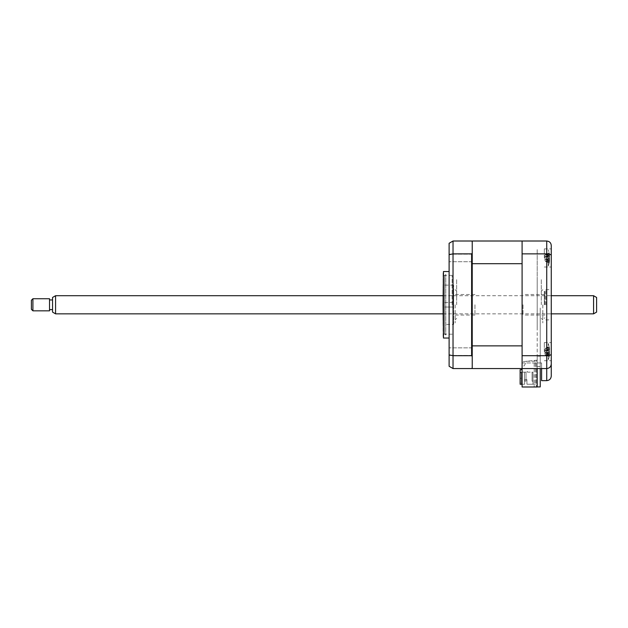 <?xml version="1.0" encoding="UTF-8"?>
<svg xmlns="http://www.w3.org/2000/svg" width="628" height="628" viewBox="0 0 628 628"><rect width="100%" height="100%" fill="white"/><g stroke="black" fill="none" stroke-linecap="round" stroke-linejoin="round"><path stroke-width="0.47" stroke-dasharray="3.14 2.35" d="M537.207 368.558L537.207 281.839L537.207 360.166L522.096 361.752L536.304 360.26L536.304 386.989L522.096 386.989L536.304 386.989L534.185 386.989L536.304 386.989L536.304 360.26L534.185 360.488L534.185 386.989L534.185 360.488L536.304 360.26L536.304 386.989L536.304 360.26L522.096 361.752L522.096 386.989L537.207 386.989L537.207 360.166L522.096 361.752L522.096 386.989L522.096 247.809L522.096 368.558L546.729 368.558L541.595 368.558L546.729 368.558L546.729 380.647L541.595 380.647L541.595 368.558L522.096 368.558L522.096 362.945L522.096 368.558L541.595 368.558L541.595 362.945L541.595 368.558M522.096 310.373L522.096 291.164L522.096 310.373M522.096 328.538L522.096 338.979L522.096 328.538M522.096 338.979L522.096 323.483L522.096 338.979M522.096 344.929L522.096 360.315L522.096 344.929M522.096 360.849L522.096 344.843C522.096 347.826 522.096 347.826 522.096 344.843L522.096 360.849M522.096 290.34L522.096 299.187L522.096 290.34M522.096 281.03L522.096 270.589L522.096 281.03M522.096 270.589L522.096 286.078L522.096 270.589M522.096 264.631L522.096 249.245L522.096 264.631M522.096 248.712L522.096 264.718C522.096 261.735 522.096 261.735 522.096 264.718L522.096 248.712M537.207 281.839L537.207 249.394L537.207 281.839M537.207 327.628L537.207 281.933L537.207 327.628M537.207 249.622L537.207 281.933L537.207 249.622M551.266 257.935L551.266 248.869L551.266 257.935M544.311 257.935L544.311 248.869L544.311 257.935M551.266 351.633L551.266 342.566L551.266 351.633M544.311 351.633L544.311 342.566L544.311 351.633M551.266 304.784L551.266 289.673L551.266 304.784M545.826 304.784L545.826 289.673L545.826 304.784M522.096 253.861L522.096 355.699L546.729 355.699L546.729 368.558C549.539 368.228 551.054 366.721 551.266 364.02L551.266 354.082C551.054 355.048 549.539 355.589 546.729 355.699L546.729 253.861L522.096 253.861L522.096 241.011L546.729 241.011L546.729 253.861C549.539 253.971 551.054 254.513 551.266 255.478L551.266 245.54M541.595 362.945L522.096 362.945L522.096 245.846L522.096 362.945L541.595 362.945L541.595 377.624L541.595 362.945M522.096 351.633C522.096 344.254 522.096 344.254 522.096 351.633C522.096 359.004 522.096 359.004 522.096 351.633C522.096 344.254 522.096 344.254 522.096 351.633C522.096 359.004 522.096 359.004 522.096 351.633M522.096 257.935C522.096 250.556 522.096 250.556 522.096 257.935C522.096 265.306 522.096 265.306 522.096 257.935C522.096 250.556 522.096 250.556 522.096 257.935C522.096 265.306 522.096 265.306 522.096 257.935M522.096 355.699L522.096 368.558L522.096 345.871L472.225 345.871L472.225 241.011L522.096 241.011L522.096 263.697L472.225 263.697L472.225 367.953L471.62 368.558L453.031 368.558L449.106 366.281L449.106 243.279L453.031 241.011L471.62 241.011L472.225 241.615L472.225 263.697M551.266 354.082L551.266 255.478M551.266 376.109L551.266 364.02C550.976 366.752 549.461 368.267 546.729 368.558M546.729 362.945L546.729 377.624L546.729 362.945M443.062 273.047L443.062 336.514M452.129 304.784L452.129 275.37L452.129 304.784M443.462 271.531L443.462 338.029M449.106 304.784L449.106 271.531L449.106 304.784M449.106 257.935L449.106 254.152L449.106 257.935M472.225 257.935L472.225 254.152L472.225 257.935M449.106 351.633L449.106 347.849L449.106 351.633M472.225 351.633L472.225 347.849L472.225 351.633M471.62 253.861L471.62 355.699L472.225 356.445L472.225 253.115L471.62 253.861L453.031 253.861L449.106 254.67M471.62 355.699L453.031 355.699L449.106 354.899M472.225 253.115L472.225 241.615M472.225 367.953L472.225 356.445M472.225 364.326L472.225 281.831L472.225 364.326M472.225 281.831L472.225 245.242L472.225 281.831M443.062 304.784L443.062 275.37L443.062 304.784M541.289 304.784L541.289 279.091L541.289 304.784M542.804 304.784L542.804 322.918L542.804 304.784M444.569 302.515L453.636 302.515L453.636 307.045L453.636 302.515L453.636 307.045L453.636 302.515L444.569 302.515L444.569 307.045L453.636 307.045L444.569 307.045L444.569 302.515M444.569 275.763L444.569 333.798L444.569 275.763L445.778 274.554L445.778 335.007L445.778 274.554M444.569 333.798L445.778 335.007M453.636 324.425L453.636 285.136L453.636 324.425L444.569 324.425L444.569 285.136L444.569 324.425M453.636 285.136L444.569 285.136M537.207 366.509L537.207 356.17L540.229 356.17L537.207 356.17L537.207 366.509L540.229 366.509L540.229 308.026L540.229 366.509L537.207 366.509L537.207 386.911L537.207 366.509M537.207 386.911L540.229 386.911L540.229 368.558M540.229 328.515L540.229 323.679L540.229 328.515M540.229 367.718L540.229 365.3L540.229 367.718M549.296 347.3L549.162 346.483A20.646 18.345 -36.9 0 1 549.5 347.998L549.563 348.383A21.156 21.156 0 0 0 548.181 343.469L548.181 359.789L548.181 343.469A21.156 21.156 0 0 1 549.563 348.383L549.5 349.223A20.646 7.583 -17.2 0 0 549.162 348.673L549.162 350.667A20.646 7.583 -162.8 0 1 549.5 351.405L549.5 354.365A20.646 18.345 -36.9 0 1 549.162 355.958L547.836 355.432L549.162 355.958L549.162 356.783A20.646 18.345 -143.1 0 0 549.5 355.267L549.5 354.035A20.646 7.583 -162.8 0 1 549.162 354.584L549.162 352.591A20.646 7.583 -17.2 0 0 549.5 351.853L549.5 348.893A20.646 18.345 -143.1 0 0 549.162 347.308L549.162 346.483A20.646 18.345 -36.9 0 1 549.5 347.998L549.5 349.223A20.646 7.583 -17.2 0 0 549.162 348.673L549.162 350.667A20.646 7.583 -162.8 0 1 549.5 351.405L549.5 354.365A20.646 18.345 -36.9 0 1 549.162 355.958L547.836 355.432L549.162 355.958L549.162 356.783A20.646 18.345 -143.1 0 0 549.5 355.267L549.5 354.035A20.646 7.583 -162.8 0 1 549.162 354.584L549.162 352.591A20.646 7.583 -17.2 0 0 549.5 351.853L549.5 348.893A20.646 18.345 -143.1 0 0 549.162 347.308L549.296 347.3M545.387 348.336L549.162 346.483L545.387 348.446L549.5 348.893L545.387 348.446L549.5 347.998L545.387 348.446L544.978 349.286L544.978 353.98L544.978 350.659L545.387 350.314L549.5 351.405L545.387 350.314L549.61 349.364L545.387 350.267L549.162 350.667L545.387 350.267L549.162 348.673L544.978 350.691L544.978 349.286L545.387 352.944L549.5 354.035L545.387 352.944L549.5 351.853L545.387 352.944L549.162 354.584L545.387 352.991L549.162 352.591L545.387 352.991L544.978 352.567L545.387 354.812L549.5 355.267L545.387 354.812L549.5 354.365L545.387 354.812L547.836 355.432L545.387 354.922L549.162 356.783L545.387 354.922L544.978 353.98L545.387 348.336L549.162 347.308L545.387 348.336M521.342 372.828L521.342 378.268L520.133 378.268L520.133 372.828L520.133 378.268L520.133 372.828L521.342 372.828L520.133 372.828L521.342 372.828L520.133 372.828L520.133 378.268L521.342 378.268L521.342 372.828L521.342 378.268L520.133 378.268L521.342 378.268L521.342 372.828M522.096 241.011L522.096 368.558L522.096 365.951L524.058 365.951L526.766 361.265L535.394 361.265L535.394 384.234L526.931 384.234L526.931 379.626L524.663 379.626L524.663 384.234L520.133 384.234L520.133 372.145L520.133 384.234L521.342 383.63L521.342 372.145L521.342 383.63L521.342 372.145L521.342 383.63L520.738 384.234L521.342 383.63L520.738 384.234L524.663 384.234L522.096 384.234M532.073 381.212L532.976 381.212L532.976 372.145L532.073 372.145L532.073 381.212L532.976 381.212L532.976 372.145L532.976 381.212L532.976 372.145L532.073 372.145L532.976 372.145L532.976 381.212L532.976 372.145L527.387 372.145L527.387 371.541L526.178 371.541L527.387 371.541L527.387 372.145L532.976 372.145L532.073 372.145L532.073 381.212L532.073 372.145L532.976 372.145L532.073 372.145L532.073 381.212L532.976 381.212L532.976 372.145L532.073 372.145L532.976 372.145L532.976 381.212L532.073 381.212L532.073 372.145L532.073 381.212L532.976 381.212L532.073 381.212L532.073 372.145L532.976 372.145L532.976 381.212L532.073 381.212L532.976 381.212L532.073 381.212L532.073 372.145L532.976 372.145L532.976 381.212L532.073 381.212L532.073 372.145L532.073 381.212M532.976 372.145L532.976 383.63L532.976 372.145M521.64 368.558L522.096 368.558L521.64 368.558L522.096 368.558L522.096 365.951L524.058 365.951L526.766 361.265L535.394 361.265L535.394 384.234L526.931 384.234L533.58 384.234L526.931 384.234L526.931 379.626L526.931 384.234L526.931 379.626L524.663 379.626L524.663 384.234L524.663 379.626L524.663 384.234L520.133 384.234L520.133 369.727M472.225 368.558L472.225 345.871M472.225 355.189L472.225 348.83L472.225 355.189M472.225 261.491L472.225 255.133L472.225 261.491M472.225 304.784L472.225 274.624L472.225 304.784M522.096 349.246L522.096 355.189L522.096 349.246M522.096 255.549L522.096 261.491L522.096 255.549M522.096 304.784C522.096 285.371 522.096 285.371 522.096 304.784C522.096 324.197 522.096 324.197 522.096 304.784M526.931 379.626L524.663 379.626L526.931 379.626M535.394 384.234L534.185 384.234L535.394 384.234M532.976 383.63L533.58 384.234L532.976 383.63M526.178 372.145L521.342 372.145L526.178 372.145L526.178 371.541L526.178 372.145M520.431 382.727L520.133 380.89L520.431 382.727M526.029 372.145L526.029 381.063L526.029 372.145L526.029 381.063L524.513 381.063L526.029 381.063L526.029 372.145L526.029 381.063L524.513 381.063L524.513 372.145L526.029 372.145L526.029 381.063L526.029 372.145L526.029 381.063L524.513 381.063L526.029 381.063L526.029 372.145L526.029 381.063L524.513 381.063L524.513 372.145L524.513 381.063L526.029 381.063L526.029 372.145L524.513 372.145L524.513 381.063L524.513 372.145L526.029 372.145L524.513 372.145L524.513 381.063L526.029 381.063L524.513 381.063L524.513 372.145L526.029 372.145L524.513 372.145L524.513 381.063L526.029 381.063L524.513 381.063L524.513 372.145L526.029 372.145L524.513 372.145L524.513 381.063L526.029 381.063L526.029 372.145L524.513 372.145L524.513 381.063L524.513 372.145L526.029 372.145M521.342 372.145L520.133 372.145L521.342 372.145M453.031 304.784L453.031 291.784L453.031 304.784M474.949 304.784L474.949 315.06L474.949 304.784M453.636 304.784L453.636 291.18L453.636 304.784M548.181 254.819L548.181 266.091L548.181 254.819M545.387 254.638L544.978 255.588L545.387 254.748L549.5 254.301A20.646 18.345 -36.9 0 0 549.162 252.786L545.387 254.638L549.162 253.61L549.162 252.786L545.387 254.748L549.5 254.301L549.5 255.525A20.646 7.583 -17.2 0 0 549.162 254.976L544.978 256.962L545.387 256.569L549.162 256.978A20.646 7.583 -162.8 0 1 549.5 257.708L549.5 260.667A20.646 18.345 -36.9 0 1 549.162 262.261L547.836 261.743L549.162 262.261L549.162 263.085L545.387 261.232L547.836 261.743L545.387 261.232L544.978 260.282L545.387 261.232L549.162 263.085A20.646 18.345 -143.1 0 0 549.5 261.57L549.5 260.337A20.646 7.583 -162.8 0 1 549.162 260.887L545.387 259.293L549.162 258.893L545.387 259.293L544.978 258.901L544.978 255.588L544.978 260.282L544.978 255.588L545.387 259.293L549.162 260.887L549.162 258.893A20.646 7.583 -17.2 0 0 549.5 258.163L549.5 255.196A20.646 18.345 -143.1 0 0 549.162 253.61L549.162 252.786A20.646 18.345 -36.9 0 1 549.5 254.301L549.563 254.685A21.156 21.156 0 0 0 548.181 249.771A21.156 21.156 0 0 1 549.563 254.685L549.5 255.525A20.646 7.583 -17.2 0 0 549.162 254.976L549.162 256.978A20.646 7.583 -162.8 0 1 549.5 257.708L549.5 260.667A20.646 18.345 -36.9 0 1 549.162 262.261L547.836 261.743L549.162 262.261L549.162 263.085A20.646 18.345 -143.1 0 0 549.5 261.57L549.5 260.337A20.646 7.583 -162.8 0 1 549.162 260.887L549.162 258.893A20.646 7.583 -17.2 0 0 549.5 258.163L549.5 255.196A20.646 18.345 -143.1 0 0 549.162 253.61L549.296 253.602M456.658 304.784L456.658 279.091L456.658 304.784M455.151 304.784L455.151 322.918L455.151 304.784M544.916 304.784L544.916 291.784L544.916 304.784M544.311 304.784L544.311 291.18L544.311 304.784M523.006 304.784L523.006 315.06L523.006 304.784M549.162 254.976L549.162 256.978L545.387 256.569L549.162 254.976M545.387 254.748L549.5 255.196L545.387 254.748M596.6 312.1L596.6 297.46M593.578 295.717L593.578 313.851M55.578 313.851L55.578 295.717M52.556 297.46L52.556 312.1M52.556 309.109L52.556 299.949L52.556 309.109M49.534 309.109L49.534 299.949L49.534 309.109M32.915 310.829L32.915 298.74M49.534 298.74L49.534 310.829M31.4 300.247L31.4 309.314M453.031 368.558L453.031 241.011M545.387 256.616L549.5 257.708L545.387 256.616L549.5 255.525L545.387 256.616M545.387 261.115L549.5 260.667L545.387 261.115L549.5 261.57L545.387 261.115M545.387 259.246L549.5 260.337L545.387 259.246L549.5 258.163L545.387 259.246M544.311 248.869L551.266 248.869L544.311 248.869M544.311 342.566L551.266 342.566L544.311 342.566M545.826 289.673L551.266 289.673M545.826 319.895L551.266 319.895M544.311 360.7L551.266 360.7L544.311 360.7M544.311 267.002L551.266 267.002L544.311 267.002M452.129 334.19L443.062 334.19M472.225 261.711L449.106 261.711L472.225 261.711M472.225 355.409L449.106 355.409L472.225 355.409M472.225 347.849L449.106 347.849L472.225 347.849M472.225 254.152L449.106 254.152L472.225 254.152M452.129 275.37L443.062 275.37M541.289 291.18L542.804 289.673M541.289 318.38L542.804 319.895M548.181 359.789A21.156 21.156 0 0 0 549.563 354.883A21.156 21.156 0 0 1 548.181 359.789M549.61 353.894L544.978 352.567L549.61 353.894M549.265 347.417L547.836 347.826L549.265 347.417M549.61 349.364L544.978 350.691L549.61 349.364M474.949 315.06L453.031 315.06M453.031 291.784L453.636 291.18M453.031 317.776L453.636 318.38M474.949 294.508L453.031 294.508M549.265 253.72L547.836 254.128M549.61 260.196L544.978 258.869L549.61 260.196M549.61 255.667L544.978 256.993L549.61 255.667M548.181 266.091A21.156 21.156 0 0 0 549.563 261.185A21.156 21.156 0 0 1 548.181 266.091M456.658 291.18L455.151 289.673M456.658 318.38L455.151 319.895M544.916 291.784L544.311 291.18M544.916 315.06L523.006 315.06M544.916 294.508L523.006 294.508M544.916 317.776L544.311 318.38M443.062 295.717L551.266 295.717M443.062 313.851L551.266 313.851"/><path stroke-width="0.94" d="M537.207 368.558L537.207 386.989L522.096 386.989L522.096 368.558L546.729 368.558C549.539 368.228 551.054 366.713 551.266 364.02L551.266 376.109C550.976 378.849 549.461 380.356 546.729 380.647L546.729 368.558C549.461 368.267 550.976 366.752 551.266 364.02L551.266 354.082C551.054 355.048 549.539 355.589 546.729 355.699L546.729 253.861C549.539 253.971 551.054 254.513 551.266 255.478L551.266 354.082M521.64 368.558L521.64 369.727L521.64 368.558L472.225 368.558L522.096 368.558L522.096 253.861L546.729 253.861L546.729 241.011C549.539 241.333 551.054 242.848 551.266 245.54L551.266 255.478M522.096 355.699L546.729 355.699L546.729 368.558M522.096 253.861L522.096 241.011L546.729 241.011C549.539 241.333 551.054 242.848 551.266 245.54M541.595 368.558L541.595 380.647L546.729 380.647C549.461 380.356 550.976 378.849 551.266 376.109M443.062 304.784L443.462 271.531L443.462 338.029L443.062 304.784M471.62 355.699L471.62 253.861L453.031 253.861L453.031 355.699L471.62 355.699L472.225 356.445L472.225 367.953L471.62 368.558L453.031 368.558L449.106 366.281L449.106 354.899L453.031 355.699L453.031 368.558M522.096 241.011L472.225 241.011L472.225 241.615L471.62 241.011L453.031 241.011L453.031 253.861L449.106 254.67L449.106 354.899M449.106 254.67L449.106 243.279L453.031 241.011M472.225 241.615L472.225 253.115L471.62 253.861M472.225 356.445L472.225 253.115M540.229 368.558L540.229 386.911L537.207 386.911M472.225 345.871L522.096 345.871L522.096 263.697L472.225 263.697M472.225 367.953L472.225 368.558M521.64 369.727L520.133 369.727L521.64 369.727M522.096 384.234L520.133 384.234L520.133 369.727M596.6 297.46L596.6 312.1L593.578 313.851L593.578 295.717L596.6 297.46M55.578 313.851L52.556 312.1L52.556 297.46L55.578 295.717L55.578 313.851L443.062 313.851M32.915 298.74L32.915 310.829L49.534 310.829L49.534 298.74L32.915 298.74L31.4 300.247L31.4 309.314L32.915 310.829M449.106 271.531L443.462 271.531M449.106 338.029L443.462 338.029M55.578 295.717L443.062 295.717M551.266 295.717L593.578 295.717M52.556 299.949L49.534 299.949M52.556 309.62L49.534 309.62M551.266 313.851L593.578 313.851"/></g></svg>
